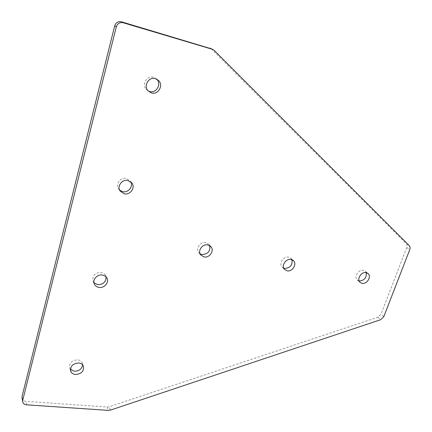 <?xml version="1.0" encoding="UTF-8"?>
<svg xmlns="http://www.w3.org/2000/svg" width="432" height="432" viewBox="0 0 432 432"><rect width="100%" height="100%" fill="white"/><g stroke="black" fill="none" stroke-linecap="round" stroke-linejoin="round"><path stroke-width="0.32" stroke-dasharray="2.16 1.62" d="M200.011 253.746L198.671 252.488C195.388 248.503 200.48 241.331 205.762 242.536L209.077 244.517L209.704 245.592M359.132 280.994L357.118 279.877C353.781 276.728 358.625 269.206 363.296 270.308L365.418 271.42L366.19 272.608M70.427 369.29L69.779 368.258C68.904 363.188 71.496 360.369 77.549 359.791C79.736 360.061 81.27 361.039 82.15 362.734L82.609 364.862M283.738 268.186L282.004 266.944C278.635 263.396 283.597 255.982 288.576 257.137L291.211 258.601L291.902 259.686M93.933 282.701L93.258 281.734C91.892 275.989 94.495 272.867 101.061 272.371L104.258 273.791L105.451 275.227L106.067 276.88M119.599 190.118L118.633 189C115.123 184.367 120.506 176.958 126.317 178.448L130.324 181.024L130.837 181.894M148.122 90.936L146.21 89.392C141.448 84.44 147.031 75.157 153.527 77.269L156.595 79.045M211.237 48.762L406.55 243.994L407.057 245.608L406.744 247.477L380.992 314.161L377.838 317.218L109.21 406.744L107.104 407.025L25.828 401.344C23.965 401.155 22.718 400.34 22.086 398.893M383.821 316.634L380.992 314.161M406.744 247.477L409.811 249.599M107.104 407.025L108.383 410.389M26.59 404.827L25.828 401.344M409.288 245.684L406.215 243.583M211.945 49.345L214.229 50.436M110.5 410.103L109.21 406.744M377.838 317.218L380.651 319.712M209.077 244.517L210.681 246.359M365.418 271.42L367.524 273.121M82.15 362.734L83.306 365.92M291.211 258.601L293.031 260.302M105.451 275.227L106.817 277.895M130.324 181.024L131.555 182.601M146.21 89.392L148.009 90.806M118.633 189L120.15 191.117M93.258 281.734L94.246 283.829M282.004 266.944L284.429 269.325M69.779 368.258L70.524 370.51M357.118 279.877L359.899 282.22M198.671 252.488L200.642 254.896M214.088 50.296L211.804 49.21M22.61 401.355L22.826 402.376"/><path stroke-width="0.65" d="M207.787 244.879L211.124 246.866C214.493 250.862 209.412 258.115 204.071 256.959L200.642 254.896C197.343 250.895 202.478 243.675 207.787 244.879M209.704 245.592C210.541 251.17 207.997 254.156 202.079 254.54L200.011 253.746M366.125 272.597L368.253 273.71C371.644 276.858 366.8 284.434 362.092 283.37L359.899 282.22C356.551 279.061 361.427 271.496 366.125 272.597M366.19 272.608C366.768 277.684 364.473 280.487 359.305 281.027L359.132 280.994M78.673 362.966C80.876 363.231 82.42 364.219 83.306 365.92C84.256 371.018 81.675 373.88 75.562 374.517C73.31 374.258 71.739 373.253 70.853 371.493C69.973 366.401 72.581 363.555 78.673 362.966M82.609 364.862C81.891 368.982 79.175 371.12 74.461 371.272L70.427 369.29M291.049 259.454L293.701 260.928C297.135 264.476 292.178 271.96 287.15 270.842L284.429 269.325C281.048 265.761 286.043 258.298 291.049 259.454M291.902 259.686C292.696 265.037 290.299 267.964 284.715 268.461L283.738 268.186M102.4 275.022L104.998 275.989L106.817 277.895C109.539 282.139 104.436 288.392 99.058 287.415C97.011 287.086 95.504 286.097 94.538 284.456C91.897 280.201 97.06 274.001 102.4 275.022M106.067 276.88C106.056 281.945 103.28 284.548 97.745 284.683L93.933 282.701M127.899 180.484L131.927 183.082C135.562 187.731 130.199 195.264 124.303 193.822L120.15 191.117C116.624 186.457 122.051 178.994 127.899 180.484M130.837 181.894C133.418 186.629 128.158 193.001 122.758 191.695L119.599 190.118M155.385 78.592L158.722 80.638C163.658 85.59 158.096 95.056 151.502 92.983L148.009 90.806C143.213 85.822 148.846 76.464 155.385 78.592M156.595 79.045L156.843 79.304C161.746 84.224 156.233 93.62 149.688 91.557L148.122 90.936M22.61 401.355L21.973 396.814L114.707 25.812C115.884 22.518 118.141 21.184 121.478 21.816L211.237 48.762M121.478 21.816L123.152 22.739L212.231 49.232L214.088 50.296L409.288 245.684L410.054 247.131L410.006 248.967L383.821 316.634L380.651 319.712L110.5 410.103L108.383 410.389L26.59 404.827C24.716 404.638 23.463 403.823 22.826 402.376L22.718 400.28L116.327 26.768L114.707 25.812M123.152 22.739C119.788 22.108 117.515 23.452 116.327 26.768M212.231 49.232L209.952 48.152M21.973 396.814L22.718 400.28M210.681 246.359L211.124 246.866M367.524 273.121L368.253 273.71M293.031 260.302L293.701 260.928M131.555 182.601L131.927 183.082M156.843 79.304L158.722 80.638M94.246 283.829L94.538 284.456M70.524 370.51L70.853 371.493"/></g></svg>
